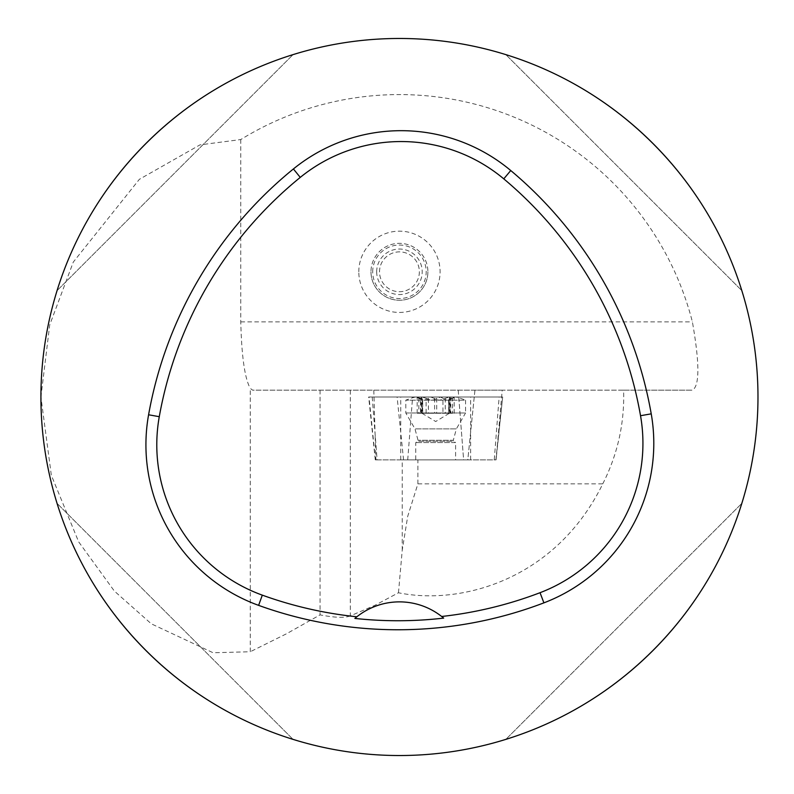 <?xml version="1.0" encoding="UTF-8"?>
<svg xmlns="http://www.w3.org/2000/svg" width="794" height="794" viewBox="0 0 794 794"><rect width="100%" height="100%" fill="white"/><g stroke="black" fill="none" stroke-linecap="round" stroke-linejoin="round"><path stroke-width="0.6" stroke-dasharray="3.97 2.98" d="M40.921 397A358.521 358.521 0 0 0 578.707 707.494A358.521 358.521 0 0 0 578.707 86.506A358.521 358.521 0 0 0 40.921 397L51.332 475.269L78.666 541.855L114.336 591.044L151.336 623.836L213.11 652.757L250.269 651.745L250.269 388.355L252.631 390.172L692.437 390.172C699.703 385.983 699.683 363.225 692.388 321.878A302.415 302.415 0 0 0 240.771 139.555L199.969 144.875L139.357 179.325L73.286 262.08L49.714 324.935L40.921 397M741.814 290.594C707.891 179.553 616.888 88.561 505.857 54.627C616.888 88.561 707.891 179.553 741.814 290.594L505.857 54.627L741.814 290.594M57.079 503.406C91.002 614.447 181.995 705.439 293.036 739.373C181.995 705.439 91.002 614.447 57.079 503.406L293.036 739.373L57.079 503.406M293.036 54.627C181.995 88.561 91.002 179.553 57.079 290.594C91.002 179.553 181.995 88.561 293.036 54.627L57.079 290.594L293.036 54.627M505.857 739.373C616.888 705.439 707.891 614.447 741.814 503.406C707.891 614.447 616.888 705.439 505.857 739.373L741.814 503.406L505.857 739.373M398.469 592.771L402.24 550.143L407.699 516.378L417.882 483.844L602.775 483.844C555.86 579.6 461.294 605.584 398.469 592.771L375.066 605.236L350.313 615.886L350.313 390.172L373.805 390.172L375.056 433.544L377.1 459.885L375.909 459.885L375.056 433.544M375.909 459.885L496.061 459.885L375.284 459.885L495.893 459.885L502.671 397L368.674 397L502.344 397M602.775 483.844C617.682 454.347 624.63 423.123 623.608 390.172L502.225 390.172L496.061 459.885L502.671 397M502.225 390.172L474.941 390.172L467.795 459.885L463.627 459.885L458.743 397M373.805 390.172L474.941 390.172M350.313 390.172L252.631 390.172M623.608 390.172L692.437 390.172M350.313 615.886C345.192 618.069 335.098 617.732 320.051 614.884L286.515 633.771L250.269 651.745M320.051 390.172L320.051 614.884M240.771 139.555L240.771 321.878C241.614 356.367 244.78 378.53 250.269 388.355M358.809 271.796A40.643 40.643 0 0 1 419.768 236.602A40.643 40.643 0 0 1 419.768 307A40.643 40.643 0 0 1 358.809 271.796M455.597 459.885L415.758 459.885L455.597 459.885L455.597 442.566L415.758 442.566L455.597 442.566L453.314 441.256L418.031 441.256L453.314 441.256L453.314 440.273L418.031 440.273L453.314 440.273L456.371 428.889L414.984 428.889L456.371 428.889L465.552 412.979L405.803 412.979L465.552 412.979L465.552 400.176L405.803 400.176L465.552 400.176A79.668 79.668 0 0 0 456.163 397.04L415.193 397.04L456.163 397.04M452.52 398.3L454.049 397.04L440.452 397.04L442.943 398.28L442.943 413.257L449.404 413.257L449.176 400.126L452.52 398.3L452.52 413.257L421.148 413.257L422.716 413.257L422.716 399.769M426.1 398.28L429.316 399.71L433.385 400.007L440.452 397.04L422.1 397.04L426.1 398.28L426.1 413.257L432.025 413.257L422.646 413.257L422.646 400.126L417.307 397.04L430.904 397.04L428.413 398.28L428.413 413.257L422.716 413.257M452.52 413.257L442.943 413.257M450.208 397.536L449.741 398.3L449.245 397.04L430.904 397.04L437.96 400.007L440.104 400.097L449.245 397.04L454.754 397.04L450.823 398.28L450.823 413.257M422.646 400.126L421.614 398.3L421.614 413.257M420.582 399.342L416.592 397.04L422.1 397.04L421.614 398.3L421.148 397.536M442.943 398.28L444.749 400.097L450.823 398.28M416.592 397.04L420.532 398.28L420.532 413.257L426.06 413.257M449.176 400.126L449.741 398.3L449.741 413.257L448.64 413.257L448.64 399.769M422.18 400.126L422.18 413.257L417.178 413.257L420.532 413.257M448.64 413.257L448.699 400.126M428.413 398.28L426.606 400.097L420.532 398.28M445.245 398.28L445.245 413.257L428.413 413.257M445.245 413.257L449.741 413.257M427.897 271.796A28.455 28.455 0 0 1 399.442 300.251A28.455 28.455 0 0 1 370.987 271.796A28.455 28.455 0 0 1 399.442 243.351A28.455 28.455 0 0 1 427.897 271.796M376.684 271.796A22.768 22.768 0 0 0 410.826 291.517A22.768 22.768 0 0 0 410.826 252.085A22.768 22.768 0 0 0 376.684 271.796M372.694 271.796A26.748 26.748 0 0 1 412.82 248.641A26.748 26.748 0 0 1 412.82 294.961A26.748 26.748 0 0 1 372.694 271.796M370.987 271.796A28.455 28.455 0 0 0 413.674 296.44A28.455 28.455 0 0 0 413.674 247.162A28.455 28.455 0 0 0 370.987 271.796M379.522 271.796A19.919 19.919 0 0 1 409.406 254.546A19.919 19.919 0 0 1 409.406 289.046A19.919 19.919 0 0 1 379.522 271.796A19.919 19.919 0 0 1 409.406 254.546A19.919 19.919 0 0 1 409.406 289.046A19.919 19.919 0 0 1 379.522 271.796M443.657 618.119A68.294 68.294 0 0 0 356.853 616.779M474.246 397L467.795 459.885L495.893 459.885L497.888 440.452M372.217 397L377.1 459.885L463.627 459.885L458.217 390.172M401.575 459.885L470.624 459.885L401.575 459.885M401.575 397L470.624 397L401.575 397M499.138 397L372.217 397L499.138 397L494.255 459.885M402.24 550.143L402.24 459.885M417.882 483.844L417.882 459.885M240.771 321.878L692.388 321.878M436.73 398.28L436.73 413.257M418.835 398.3L418.835 413.257M434.616 398.28L434.616 413.257M407.719 459.885L412.602 397M403.56 459.885L397.109 397M375.453 459.885L369.012 397M454.178 413.257L454.178 397.308M421.148 413.257L421.148 397.784M421.942 413.257L435.678 421.515L449.404 413.257M450.774 399.342L454.754 397.04M417.178 413.257L417.178 397.308M450.208 413.257L450.208 397.784M415.193 397.04A79.668 79.668 0 0 0 405.803 400.176L405.803 412.979L414.984 428.889L418.031 440.273L418.031 441.256L415.758 442.566L415.758 459.885M375.284 459.885L368.674 397M470.624 459.885L470.624 397M400.732 459.885L400.732 397"/><path stroke-width="1.19" d="M40.921 397A358.521 358.521 0 0 1 578.707 86.506A358.521 358.521 0 0 1 578.707 707.494A358.521 358.521 0 0 1 40.921 397M148.587 414.776A409.744 409.744 0 0 1 293.403 168.953A170.73 170.73 0 0 1 510.75 170.531A409.744 409.744 0 0 1 651.229 413.843A170.73 170.73 0 0 1 543.91 602.854A409.744 409.744 0 0 1 258.616 605.365A170.73 170.73 0 0 1 148.587 414.776L159.276 416.691A398.876 398.876 0 0 1 300.261 177.39A159.862 159.862 0 0 1 503.773 178.858A398.876 398.876 0 0 1 640.53 415.719A159.862 159.862 0 0 1 540.039 592.701A398.876 398.876 0 0 1 441.663 616.481L443.657 618.119A400.722 400.722 0 0 1 354.868 618.427L356.853 616.779A398.876 398.876 0 0 1 262.308 595.143A159.862 159.862 0 0 1 159.276 416.691M354.868 618.427A68.294 68.294 0 0 1 441.663 616.481M300.261 177.39L293.403 168.953M503.773 178.858L510.75 170.531M640.53 415.719L651.229 413.843M540.039 592.701L543.91 602.854M262.308 595.143L258.616 605.365"/></g></svg>
